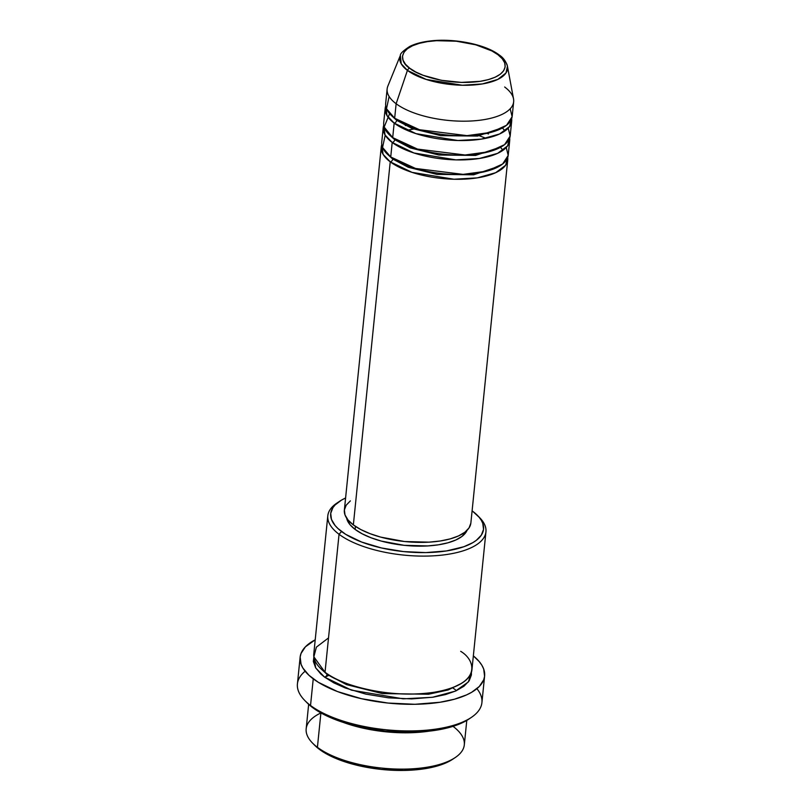 <?xml version="1.0" encoding="UTF-8"?>
<svg xmlns="http://www.w3.org/2000/svg" width="811" height="811" viewBox="0 0 811 811"><rect width="100%" height="100%" fill="white"/><g stroke="black" fill="none" stroke-linecap="round" stroke-linejoin="round"><path stroke-width="1.22" d="M504.665 87A63.582 25.151 -174.2 0 1 513.657 101.791A63.582 25.151 -174.2 0 1 466.092 121.174A63.582 25.151 -174.2 0 1 396.133 103.737L407.426 70.395A2.646 2.038 -53.1 0 1 409.798 68.266C400.279 62.741 395.139 46.937 427.377 41.635C460.334 36.88 491.912 48.609 497.883 54.682C507.402 60.217 512.552 76.021 480.305 81.313C447.348 86.067 415.769 74.348 409.798 68.266A2.646 2.038 126.9 0 0 407.426 70.395L426.221 79.448L462.382 85.256L482.393 83.938L497.842 79.397L506.003 72.939L507.443 66.249A54.165 21.431 -174.2 0 1 470.025 85.175A54.165 21.431 -174.2 0 1 407.426 70.395L396.133 103.737A63.582 25.151 5.8 0 0 469.61 121.072A63.582 25.151 5.8 0 0 513.525 98.861L507.443 66.249C505.983 61.362 503.246 57.611 499.231 54.986A2.646 2.038 126.9 0 0 497.883 54.682L502.202 58.686L504.665 62.792L505.172 66.847L503.702 70.699L500.316 74.196L495.146 77.207L488.394 79.61L480.305 81.313L461.439 82.408L441.407 80.309L423.271 75.342L415.8 72.007L409.798 68.266L405.48 64.272L403.016 60.156L402.509 56.101L403.979 52.249L407.365 48.751L412.535 45.751L419.287 43.348L427.377 41.635L436.48 40.692L456.309 41.209L475.763 44.808L491.882 50.941L497.883 54.682A2.646 2.038 -53.1 0 1 499.231 54.986A2.646 2.038 -53.1 0 1 499.89 56.141A54.165 21.431 -174.2 0 1 507.443 66.249M392.737 159.057A2.646 2.038 -53.1 0 1 390.233 161.825L383.056 154.293L381.788 144.642A63.582 25.151 -174.2 0 0 381.241 147.034A63.582 25.151 -174.2 0 0 390.233 161.825L353.353 524.92A63.582 25.151 5.8 0 0 423.301 542.366A63.582 25.151 5.8 0 0 470.867 522.983L507.747 159.889A63.582 25.151 -174.2 0 1 460.182 179.272A63.582 25.151 -174.2 0 1 390.233 161.825A2.646 2.038 126.9 0 0 392.737 159.057L387.962 154.708L392.737 159.057L408.257 167.259L436.926 174.375L473.634 174.801L499.627 166.052L473.634 174.801L436.926 174.375L408.257 167.259L392.737 159.057M488.475 133.987L487.005 133.318M406.909 125.188L405.338 125.543M385.195 135.214L382.559 147.46L390.73 156.989A63.582 25.151 5.8 0 0 460.678 174.436A63.582 25.151 5.8 0 0 508.244 155.043L509.713 140.526A63.582 25.151 -174.2 0 1 462.158 159.909A63.582 25.151 -174.2 0 1 392.2 142.462L385.022 134.93L383.755 125.279A63.582 25.151 -174.2 0 0 383.208 127.672A63.582 25.151 -174.2 0 0 392.2 142.462L390.73 156.989L392.2 142.462A2.646 2.038 126.9 0 0 394.704 139.695A2.646 2.038 -53.1 0 1 392.2 142.462L414.005 153.005L455.924 159.879L479.331 158.49L497.64 153.34L507.595 145.889L509.663 138.073A63.582 25.151 -174.2 0 1 509.713 140.526M389.929 135.346L394.704 139.695L389.929 135.346M389.615 113.652L384.161 127.074L392.696 137.617A63.582 25.151 5.8 0 0 462.645 155.063A63.582 25.151 5.8 0 0 510.21 135.68L511.69 121.153A63.582 25.151 -174.2 0 1 464.125 140.546A63.582 25.151 -174.2 0 1 394.166 123.1L386.989 115.567L385.722 105.917A63.582 25.151 -174.2 0 0 385.174 108.309A63.582 25.151 -174.2 0 0 394.166 123.1L392.696 137.617L394.166 123.1A2.646 2.038 126.9 0 0 396.67 120.332A2.646 2.038 -53.1 0 1 394.166 123.1L415.972 133.643L457.891 140.516L481.298 139.127L499.606 133.977L509.561 126.526L511.64 118.71A63.582 25.151 -174.2 0 1 511.69 121.153M391.895 115.983L396.67 120.332L391.895 115.983M389.128 96.479L386.492 108.725L394.663 118.254A63.582 25.151 5.8 0 0 464.612 135.701A63.582 25.151 5.8 0 0 512.177 116.318L513.657 101.791M308.656 704.333L306.173 728.805A79.478 31.436 5.8 0 0 317.415 747.296L320.903 712.91L317.415 747.296L319.422 749.364A76.822 30.392 5.8 0 0 387.121 769.943A76.822 30.392 5.8 0 0 452.65 759.278L455.235 757.555A79.478 31.436 -174.2 0 1 387.445 768.585A79.478 31.436 -174.2 0 1 317.415 747.296A79.478 31.436 5.8 0 0 404.851 769.102A79.478 31.436 5.8 0 0 464.308 744.863L466.791 720.391M453.065 726.382A79.478 31.436 -174.2 0 1 455.235 757.555M328.526 637.912L316.381 647.148L313.857 656.809L325.029 672.258L339.049 534.277A79.478 31.436 5.8 0 0 442.928 555.008A79.478 31.436 5.8 0 0 479.605 517.6L477.426 515.38A76.822 30.392 -174.2 0 1 441.975 551.551A76.822 30.392 -174.2 0 1 341.553 531.509L339.049 534.277L325.029 672.258A79.478 31.436 5.8 0 0 412.475 694.064A79.478 31.436 5.8 0 0 471.931 669.825L485.941 531.854A79.478 31.436 -174.2 0 1 426.485 556.082A79.478 31.436 -174.2 0 1 339.049 534.277A79.478 31.436 -174.2 0 1 327.806 515.786A79.478 31.436 -174.2 0 1 338.228 502.242M345.638 497.984L341.472 500.123L335.075 504.979L332.905 507.666L330.716 513.393L331.466 519.435L335.125 525.548L338.015 528.569L345.729 534.358L361.625 542.042L381.434 547.952L403.452 551.571L425.785 552.595L446.516 550.933L463.862 546.726L472.772 542.681L476.31 540.339L481.349 535.128L483.528 529.401L482.778 523.359L481.308 520.297L479.119 517.246L472.691 511.285A76.822 30.392 -174.2 0 1 477.426 515.38M300.121 657.265L297.424 683.896A92.718 36.677 5.8 0 0 310.532 705.469L312.549 707.537A90.072 35.623 5.8 0 0 391.916 731.664A90.072 35.623 5.8 0 0 468.748 719.164L471.323 717.431A92.718 36.677 -174.2 0 1 392.23 730.305A92.718 36.677 -174.2 0 1 310.532 705.469A92.718 36.677 5.8 0 0 412.546 730.904A92.718 36.677 5.8 0 0 481.916 702.63L484.613 676.009A92.718 36.677 -174.2 0 1 415.252 704.283A92.718 36.677 -174.2 0 1 313.239 678.837L310.532 705.469L313.239 678.837A92.718 36.677 -174.2 0 1 300.121 657.265A92.718 36.677 -174.2 0 1 315.215 639.808L305.412 646.823L301.033 653.463L300.161 656.981L301.063 664.27L302.838 667.97L308.961 675.289L318.277 682.274L337.457 691.55L361.361 698.677L387.942 703.046L414.897 704.283L439.917 702.275L454.444 699.214L466.578 694.895L471.607 692.32L479.331 686.451L483.711 679.821L484.583 676.293L483.68 669.004L481.896 665.304L479.26 661.624L473.35 655.876A92.718 36.677 -174.2 0 1 484.613 676.009M476.909 688.671A92.718 36.677 -174.2 0 1 471.323 717.431M471.404 671.812L471.414 674.914L469.153 680.845L463.943 686.228L455.985 690.86L445.574 694.561L433.125 697.186L411.684 698.91L388.57 697.845L365.791 694.104L345.304 687.992L333.797 682.852L324.542 677.094A2.646 2.038 126.9 0 0 327.046 674.326L321.278 669.126L327.046 674.326A2.646 2.038 -53.1 0 1 324.542 677.094L315.722 667.929L313.786 656.211M470.846 523.176L469.042 527.92L464.875 532.229L458.499 535.939L450.176 538.899L440.221 540.998L429.009 542.164L404.577 541.525L380.612 537.095L369.958 533.638L360.753 529.532L353.353 524.92L390.233 161.825L412.039 172.368L453.957 179.241L477.365 177.862L495.673 172.702L505.628 165.251L507.696 157.435A63.582 25.151 -174.2 0 1 507.747 159.889M355.117 529.421A60.926 24.097 5.8 0 0 418.628 546.148A60.926 24.097 5.8 0 0 467.024 530.364L461.996 536.416L455.894 539.964L447.915 542.802L438.366 544.82L427.62 545.935L404.213 545.327L381.241 541.079L371.032 537.764L362.213 533.831L355.117 529.421L350.028 524.697L346.642 518.138A60.926 24.097 5.8 0 0 355.117 529.421L355.431 526.39L355.117 529.421M478.46 516.485A79.478 31.436 -174.2 0 1 485.941 531.854M428.989 731.177A79.478 31.436 -174.2 0 1 343.519 722.5L381.687 731.35L428.989 731.177M499.231 54.986C485.434 44.23 453.44 37.955 429.708 41.037C421.669 42 415.009 43.814 409.727 46.46C403.28 50.657 400.158 53.638 400.381 55.371L401.222 63.816L407.426 70.395A54.165 21.431 -174.2 0 1 400.381 55.371L387.861 86.098A63.582 25.151 5.8 0 0 396.133 103.737L394.663 118.254L396.133 103.737A63.582 25.151 -174.2 0 1 387.141 88.936L385.671 103.463A63.582 25.151 5.8 0 0 394.663 118.254L419.429 129.719L467.035 135.64L490.908 132.386L506.54 125.279L512.126 116.713L510.19 108.775M385.174 108.309L383.704 122.826A63.582 25.151 5.8 0 0 392.696 137.617L417.462 149.082L465.068 155.002L488.942 151.748L504.574 144.642L510.16 136.076L508.223 128.138M452.69 759.258L441.731 764.58L424.386 768.787L403.665 770.45L381.322 769.426L359.303 765.807L339.495 759.897L323.599 752.213L314.658 745.238A76.822 30.392 5.8 0 0 319.422 749.364L317.415 747.296A79.478 31.436 -174.2 0 1 312.509 743.058A79.478 31.436 -174.2 0 1 320.903 712.95M468.788 719.134L455.934 725.379L435.608 730.305L411.309 732.252L385.113 731.056L359.303 726.808L336.078 719.884L317.446 710.872L306.953 702.691M471.444 672.228L468.363 681.95L455.437 691.104L432.334 697.308L403.199 698.839L351.467 690.161L324.542 677.094L320.872 674.053L315.631 667.777L313.34 661.462L314.08 655.339M327.806 515.786L313.796 653.767A79.478 31.436 5.8 0 0 325.029 672.258C334.233 681.605 382.853 699.67 433.621 692.341C483.265 684.19 475.337 659.85 460.689 651.334M472.691 511.285L472.103 510.849A76.822 30.392 -174.2 0 1 472.691 511.285M381.241 147.034L344.361 510.129A63.582 25.151 5.8 0 0 353.353 524.92L348.031 519.993L345.01 514.934L344.381 509.937L346.196 505.192L350.362 500.884M383.208 127.672L381.738 142.199A63.582 25.151 5.8 0 0 390.73 156.989L415.496 168.445L463.101 174.375L486.975 171.111L502.607 164.015L508.193 155.448L506.257 147.511M327.046 674.326L346.51 684.626L382.427 693.587L428.543 694.236L448.118 689.968L461.51 683.369L448.118 689.968L428.543 694.236L382.427 693.587L346.51 684.626L327.046 674.326M304.814 700.522L306.994 702.731A90.072 35.623 5.8 0 0 312.549 707.537L310.532 705.469A92.718 36.677 -174.2 0 1 304.814 700.522A92.718 36.677 -174.2 0 1 305.129 671.224M339.464 501.37L336.889 503.104A79.478 31.436 5.8 0 0 339.049 534.277L341.553 531.509A76.822 30.392 -174.2 0 1 339.464 501.37A76.822 30.392 -174.2 0 1 345.598 498.005M503.56 127.317L477.567 136.066L440.87 135.65L412.191 128.523L396.67 120.332L412.191 128.523L440.87 135.65L477.567 136.066L503.56 127.317M501.593 146.69L475.601 155.428L438.903 155.013L410.224 147.896L394.704 139.695L410.224 147.896L438.903 155.013L475.601 155.428L501.593 146.69M485.951 138.286L477.172 134.91M413.61 129.061L406.94 130.257M455.417 689.766L452.426 687.677M329.317 675.178L324.714 677.226M312.509 743.058L314.688 745.268M505.01 130.895L502.516 128.077M503.043 150.268L500.549 147.44"/></g></svg>
